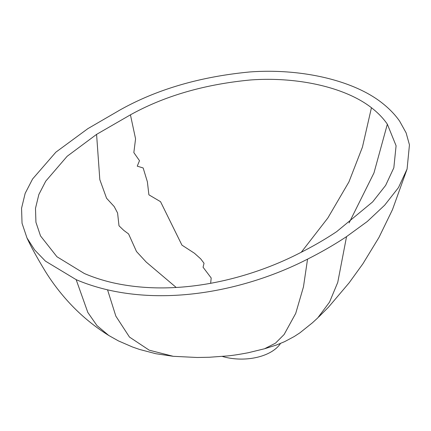 <?xml version="1.0" encoding="UTF-8"?>
<svg xmlns="http://www.w3.org/2000/svg" width="431" height="431" viewBox="0 0 431 431"><rect width="100%" height="100%" fill="white"/><g stroke="black" fill="none" stroke-linecap="round" stroke-linejoin="round"><path stroke-width="0.65" d="M265.173 348.577L276.75 344.913L284.67 341.632L294.201 336.546L299.874 332.856L312.427 322.803L317.728 317.922L329.548 302.088L337.742 282.418L346.551 236.619L367.271 221.507L384.7 205.145L398.492 187.566L407.085 169.049L409.45 144.854L406.11 132.845L399.65 121.192C395.13 114.705 389.29 108.644 382.125 103.009C352.396 79.482 299.066 68.243 249.657 71.972C199.197 76.81 155.483 89.761 118.514 110.821M264.548 348.765L275.468 343.168L284.11 334.526L295.72 313.391L303.456 286.901L307.551 259.133C254.694 286.346 177.804 306.032 107.551 289.831C96.355 287.197 85.888 283.803 76.158 279.654L87.843 312.491L96.975 325.583L108.709 335.437M346.551 236.619C334.434 244.636 321.434 252.14 307.551 259.139M108.752 335.474L118.417 340.894L132.597 347.036L139.547 349.444L155.898 353.727L173.262 356.308L149.255 350.193L129.472 337.069L115.837 316.112L107.551 289.831M118.541 110.837L87.838 128.659L55.868 152.175L32.605 178.973L25.17 193.347L21.55 208.281L22.04 223.253L26.991 237.971L34.69 249.996L45.433 261.127L76.158 279.654M301.274 252.254L327.835 218L348.932 181.92L362.428 147.154L371.447 107.718C344.04 86.421 295.273 76.605 250.363 79.988C204.445 84.357 164.47 95.973 130.431 114.835L135.566 138.825L133.847 152.601L139.493 160.682L137.252 166.161L143.157 167.966L147.375 181.801L148.9 194.823L160.537 201.686L181.93 245.12L194.435 253.234L200.647 258.799L204.035 263.26L203.06 267.215L211.19 277.984L210.651 283.329M371.447 107.718C377.998 112.803 383.299 118.299 387.345 124.198L373.968 172.933L349.083 222.913M176.225 287.477L146.222 262.075L136.492 251.521L128.589 233.941L123.74 230.348L118.999 225.796L117.588 213.006L114.21 206.568L106.57 198.249L99.82 179.646L96.582 134.38L67.134 156.291L45.751 181.149L38.849 194.521L35.487 208.351L35.935 222.288L40.525 235.913L56.93 256.736L84.32 273.491C93.107 277.289 102.6 280.371 112.793 282.736C178.736 297.53 250.201 278.394 298.958 253.417C312.421 246.683 324.985 239.431 336.649 231.657L372.653 201.897L385.648 185.384L393.832 167.804L396.089 145.764L387.345 124.198M96.582 134.38L130.431 114.835M224.244 280.527L225.365 280.263M222.304 356.426A41.802 24.136 0 0 0 280.5 343.453M318.638 317.049L328.454 307.228L349.121 282.849L362.897 263.788L378.973 237.422L392.474 209.655L407.085 169.049M173.294 356.313L197.193 357.488L209.342 357.256L227.067 355.963C231.953 355.559 239.038 354.481 248.321 352.725L264.623 348.744M26.991 237.971C31.102 246.888 37.308 258.174 45.616 271.826C52.404 282.688 60.227 292.945 69.079 302.589C80.796 315.298 94.006 326.251 108.709 335.442"/></g></svg>

